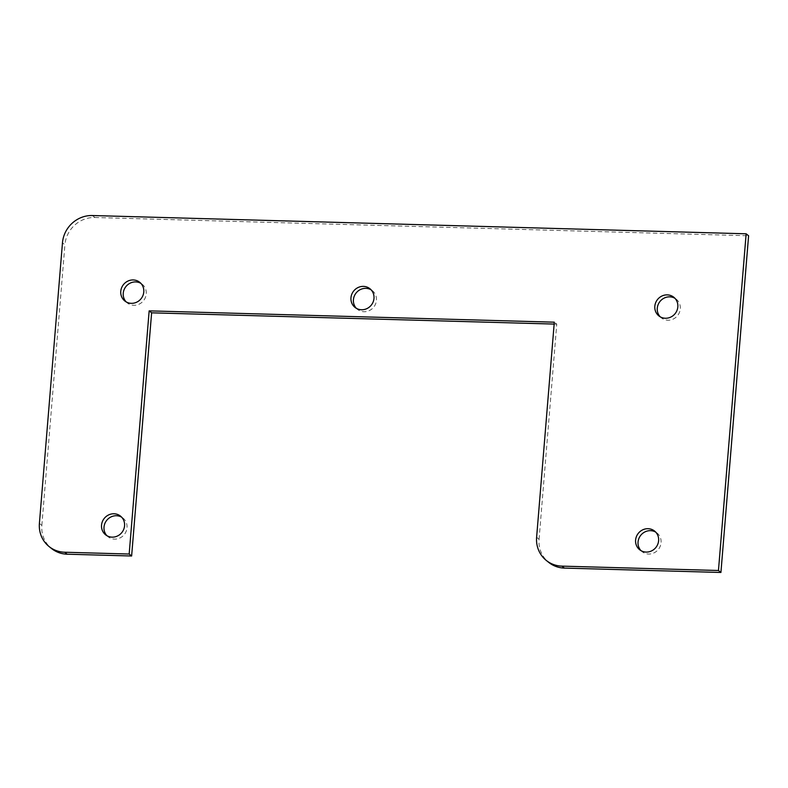 <?xml version="1.0" encoding="UTF-8"?>
<svg xmlns="http://www.w3.org/2000/svg" width="788" height="788" viewBox="0 0 788 788"><rect width="100%" height="100%" fill="white"/><g stroke="black" fill="none" stroke-linecap="round" stroke-linejoin="round"><path stroke-width="0.59" stroke-dasharray="3.94 2.96" d="M536.618 537.298L539.071 539.268A28.683 27.087 -51.3 0 0 548.773 562.425M539.071 539.268L556.761 324.144L554.299 322.184M556.761 324.144L554.141 324.075M39.4 523.399L41.853 525.369A28.683 27.087 -51.3 0 0 51.555 548.537M41.853 525.369L64.921 244.782L62.469 242.822M92.403 215.528L94.855 217.498A28.683 27.087 -51.3 0 0 64.921 244.782M94.855 217.498L748.6 235.77M126.119 301.863A11.948 11.288 -51.3 0 0 127.272 302.937A11.948 11.288 -51.3 0 0 133.783 305.301A11.948 11.288 -51.3 0 0 145.406 297.48A11.948 11.288 -51.3 0 0 142.204 284.271A11.948 11.288 -51.3 0 0 140.904 283.385M356.314 308.295A11.948 11.288 -51.3 0 0 357.466 309.369A11.948 11.288 -51.3 0 0 363.967 311.733A11.948 11.288 -51.3 0 0 375.6 303.912A11.948 11.288 -51.3 0 0 372.399 290.703A11.948 11.288 -51.3 0 0 371.099 289.817M660.167 316.786A11.948 11.288 -51.3 0 0 661.319 317.859A11.948 11.288 -51.3 0 0 667.83 320.224A11.948 11.288 -51.3 0 0 679.453 312.403A11.948 11.288 -51.3 0 0 676.252 299.204A11.948 11.288 -51.3 0 0 674.952 298.307M640.94 550.605A11.948 11.288 -51.3 0 0 642.102 551.679A11.948 11.288 -51.3 0 0 648.603 554.043A11.948 11.288 -51.3 0 0 660.236 546.222A11.948 11.288 -51.3 0 0 657.034 533.023A11.948 11.288 -51.3 0 0 655.724 532.127M106.892 535.682A11.948 11.288 -51.3 0 0 108.055 536.756A11.948 11.288 -51.3 0 0 114.555 539.12A11.948 11.288 -51.3 0 0 126.188 531.299A11.948 11.288 -51.3 0 0 122.987 518.09A11.948 11.288 -51.3 0 0 121.687 517.204M142.204 284.271L139.752 282.311M127.272 302.937L124.819 300.977M372.399 290.703L369.946 288.743M357.466 309.369L355.014 307.409M676.252 299.204L673.799 297.234M661.319 317.859L658.866 315.899M657.034 533.023L654.572 531.053M642.102 551.679L639.639 549.719M122.987 518.09L120.525 516.13M108.055 536.756L105.592 534.796"/><path stroke-width="1.18" d="M561.933 566.129L718.459 570.502L746.147 233.8L92.403 215.528A28.683 27.087 -51.3 0 0 62.469 242.822L39.4 523.399A28.683 27.087 -51.3 0 0 49.102 546.567A28.683 27.087 -51.3 0 0 64.715 552.23L129.173 554.033L149.159 310.866L554.299 322.184L536.618 537.298A28.683 27.087 -51.3 0 0 546.32 560.465A28.683 27.087 -51.3 0 0 561.933 566.129L564.385 568.089L720.921 572.472L718.459 570.502M131.32 303.331A11.948 11.288 128.7 0 1 124.819 300.977A11.948 11.288 128.7 0 1 123.47 284.586A11.948 11.288 128.7 0 1 139.752 282.311A11.948 11.288 128.7 0 1 142.953 295.51A11.948 11.288 128.7 0 1 131.32 303.331M361.515 309.763A11.948 11.288 128.7 0 1 355.014 307.409A11.948 11.288 128.7 0 1 353.664 291.028A11.948 11.288 128.7 0 1 369.946 288.743A11.948 11.288 128.7 0 1 373.148 301.942A11.948 11.288 128.7 0 1 361.515 309.763M665.367 318.254A11.948 11.288 128.7 0 1 658.866 315.899A11.948 11.288 128.7 0 1 657.517 299.519A11.948 11.288 128.7 0 1 673.799 297.234A11.948 11.288 128.7 0 1 677 310.433A11.948 11.288 128.7 0 1 665.367 318.254M646.15 552.083A11.948 11.288 128.7 0 1 639.639 549.719A11.948 11.288 128.7 0 1 638.3 533.338A11.948 11.288 128.7 0 1 654.572 531.053A11.948 11.288 128.7 0 1 657.773 544.262A11.948 11.288 128.7 0 1 646.15 552.083M112.103 537.15A11.948 11.288 128.7 0 1 105.592 534.796A11.948 11.288 128.7 0 1 104.252 518.405A11.948 11.288 128.7 0 1 120.525 516.13A11.948 11.288 128.7 0 1 123.726 529.329A11.948 11.288 128.7 0 1 112.103 537.15M746.147 233.8L748.6 235.77L720.921 572.472M546.32 560.465L548.773 562.425A28.683 27.087 -51.3 0 0 564.385 568.089M554.141 324.075L151.621 312.826L149.159 310.866M151.621 312.826L131.626 556.003L129.173 554.033M131.626 556.003L67.167 554.2L64.715 552.23M49.102 546.567L51.555 548.537A28.683 27.087 -51.3 0 0 67.167 554.2M140.904 283.385A11.948 11.288 -51.3 0 0 125.932 286.556A11.948 11.288 -51.3 0 0 126.119 301.863M371.099 289.817A11.948 11.288 -51.3 0 0 356.117 292.988A11.948 11.288 -51.3 0 0 356.314 308.295M674.952 298.307A11.948 11.288 -51.3 0 0 659.98 301.479A11.948 11.288 -51.3 0 0 660.167 316.786M655.724 532.127A11.948 11.288 -51.3 0 0 640.752 535.298A11.948 11.288 -51.3 0 0 640.94 550.605M121.687 517.204A11.948 11.288 -51.3 0 0 106.705 520.375A11.948 11.288 -51.3 0 0 106.892 535.682"/></g></svg>
